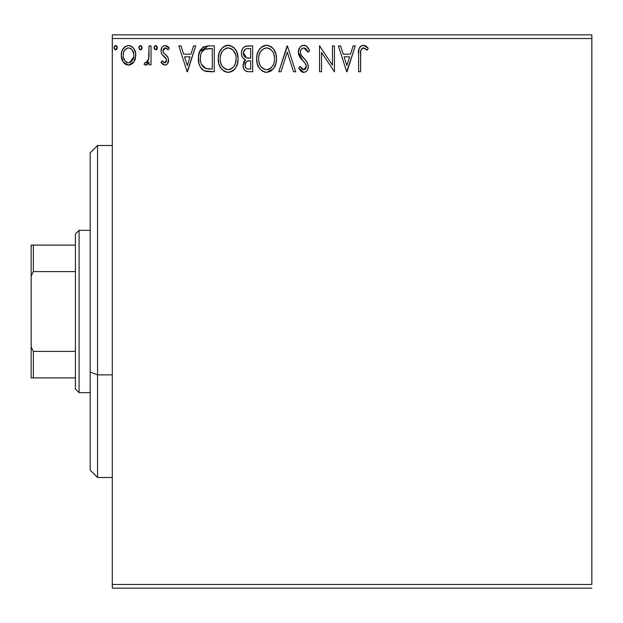 <?xml version="1.0" encoding="UTF-8"?>
<svg xmlns="http://www.w3.org/2000/svg" width="623" height="623" viewBox="0 0 623 623"><rect width="100%" height="100%" fill="white"/><g stroke="black" fill="none" stroke-linecap="round" stroke-linejoin="round"><path stroke-width="0.93" d="M112.304 38.525L591.85 38.525L591.85 584.475L112.304 584.475L112.304 38.525L112.304 588.159L591.85 588.159L112.304 588.159L112.304 584.475L591.85 584.475L591.85 38.525L112.304 38.525L112.304 34.841L112.304 38.525M133.883 61.981L135.355 58.788L135.705 53.609L134.031 48.882L131.726 46.468L128.517 45.572L125.324 46.476L123.011 48.89L121.664 51.958L121.267 56.171L122.303 60.454L124.187 63.25L126.921 64.893L130.121 64.893L132.863 63.242L133.883 61.981L135.806 55.291C135.861 49.933 133.431 46.694 128.517 45.572C123.619 46.702 121.189 49.933 121.244 55.291L123.175 61.996L128.517 65.103L133.883 61.981M149.053 45.907L151.039 45.907L149.053 45.907L148.593 59.372L147.495 61.856L146.203 62.759L145.034 62.456L144.084 64.457L145.385 65.088L146.771 64.808L149.053 61.996L149.053 64.776L151.039 64.776L151.039 45.907L151.039 64.776L151.039 45.907L149.053 45.907L148.741 58.726L145.922 62.791L145.034 62.456L144.084 64.457L145.595 65.103L149.053 61.996L149.053 64.776L151.039 64.776L149.053 64.776M164.799 65.103L166.458 64.667L167.68 63.453L168.545 59.403L167.47 56.498L163.428 52.729L163.101 49.863L163.927 48.501L165.383 47.893L166.98 48.539L168.109 49.879L169.246 48.127L167.525 46.312L165.157 45.572L163.335 46.071L161.988 47.403L160.968 51.024L161.855 54.341L166.473 59.364L166.481 61.116L165.508 62.541L163.872 62.58L162.128 60.805L160.968 62.425L162.595 64.208L164.799 65.103C167.361 64.574 168.623 62.923 168.584 60.158L167.945 57.246L163.428 52.729L162.953 50.93L165.383 47.893L168.109 49.879L169.246 48.127L165.157 45.572C162.346 46.172 160.944 47.994 160.968 51.024L161.622 53.944L166.123 58.539L166.598 60.252L164.674 62.791L162.128 60.805L160.968 62.425L164.799 65.103L165.656 65.002M199.547 51.787L208.269 45.907L203.316 46.966L200.006 50.775L198.488 56.218L198.939 63.468L200.388 67.128L203.814 70.586L207.233 71.567L214.265 71.731L214.265 45.907L208.269 45.907C201.377 46.842 198.083 51.039 198.379 58.492C198.075 63.787 200.022 67.891 204.212 70.796L214.265 71.731L214.265 45.907L214.265 71.731L210.348 71.731M247.502 45.907L252.665 45.907L245.54 46.219L243.437 47.597L242.246 49.357L241.436 52.566L241.81 55.852L242.853 57.892L245.485 59.831L243.632 62.284L243.149 66.575L243.858 68.958L245.431 70.866L247.767 71.661L252.665 71.731L252.665 45.907L252.665 71.731L252.665 45.907L247.502 45.907C243.468 46.53 241.436 48.968 241.413 53.235C241.389 56.327 242.744 58.523 245.485 59.831L243.071 65.329C243.102 69.402 245.08 71.528 249.013 71.731L252.665 71.731L249.013 71.731M280.981 71.731L278.824 71.731L287.094 45.907L278.824 71.731L280.981 71.731L287.265 52.137L293.542 71.731L295.707 71.731L287.429 45.907L295.707 71.731L287.429 45.907L278.824 71.731L280.981 71.731L287.265 52.137L293.542 71.731L295.707 71.731L293.542 71.731M332.448 45.907L332.448 65.119L319.537 45.907L319.537 71.731L321.523 71.731L321.523 52.472L334.434 71.731L334.434 45.907L332.448 45.907L334.434 45.907L332.448 45.907L332.448 65.119L319.537 45.907L319.537 71.731L321.523 71.731L321.523 52.472L334.434 71.731L334.434 45.907L334.434 71.731L334.021 71.731M360.592 54.551L360.81 50.564L361.62 48.765L362.851 47.955L364.019 47.994L367.196 50.206L368.201 48.22L366.083 46.18L363.326 45.245L360.662 46.18L359.113 48.563L358.607 53.422L358.607 71.731L360.592 71.731L360.592 54.551C359.985 51.39 360.904 49.17 363.349 47.893L367.196 50.206L368.201 48.22L363.326 45.245C359.385 46.585 357.804 49.599 358.607 54.287L358.607 71.731L360.592 71.731L360.686 51.553M353.132 45.907L355.289 45.907L347.019 71.731L355.289 45.907L353.132 45.907L350.476 54.178L343.226 54.178L340.571 45.907L338.406 45.907L346.684 71.731L355.289 45.907L353.132 45.907L350.476 54.178L343.226 54.178L340.571 45.907L338.406 45.907L346.684 71.731L338.406 45.907L340.571 45.907M303.806 45.245L301.47 45.892L299.741 47.605L298.355 52.231L299.632 56.825L305.099 63.133L306.228 65.571L305.659 68.678L304.273 69.675L301.984 69.036L300.239 66.427L298.682 68.016L300.598 70.936L303.674 72.393L305.924 71.661L307.178 70.368L308.019 68.452L308.221 65.337L306.859 61.802L300.987 54.801L300.379 52.924L300.636 50.502L301.797 48.734L303.946 47.893L306.516 49.458L307.996 52.192L309.608 50.884L306.773 46.359L303.806 45.245C300.208 46.032 298.386 48.36 298.355 52.231L302.646 60.563L305.099 63.133L306.298 66.474L303.697 69.737L300.239 66.427L298.682 68.016L303.674 72.393C306.781 71.723 308.315 69.714 308.284 66.365L307.264 62.432L300.987 54.801L300.341 52.27C300.387 49.778 301.587 48.321 303.946 47.893L307.996 52.192L309.608 50.884C308.743 47.73 306.812 45.853 303.806 45.245M276.503 58.702L275.95 54.108L273.661 49.24L270.927 46.538L266.543 45.245L262.158 46.577L259.004 49.957L257.182 54.217L256.637 58.827L257.19 63.468L259.028 67.751L262.252 71.108L266.699 72.393L270.468 71.365L273.544 68.569L275.95 63.312L276.503 58.71C276.596 51.351 273.279 46.865 266.543 45.245C259.814 46.927 256.512 51.452 256.637 58.827C256.512 66.279 259.861 70.796 266.699 72.393C273.38 70.633 276.651 66.069 276.503 58.702M238.103 58.702L236.787 51.919L234.279 48.049L230.432 45.565L225.845 45.58L222.006 48.103L219.234 52.737L218.276 57.666L218.782 63.468L220.628 67.751L223.852 71.108L227.122 72.315L230.58 72.027L233.703 70.165L235.79 67.596L237.55 63.312L238.103 58.702C238.196 51.351 234.871 46.865 228.143 45.245C221.414 46.927 218.112 51.452 218.237 58.827C218.112 66.279 221.461 70.796 228.298 72.393C234.98 70.633 238.251 66.069 238.103 58.702M193.566 45.907L195.731 45.907L187.453 71.731L195.731 45.907L193.566 45.907L190.911 54.178L183.66 54.178L181.005 45.907L178.848 45.907L187.118 71.731L195.731 45.907L193.566 45.907L190.911 54.178L183.66 54.178L181.005 45.907L178.848 45.907L187.118 71.731L178.848 45.907L181.005 45.907M157.323 47.73L156.91 46.304L155.672 45.572L154.426 46.304L154.013 47.73L154.426 49.147L155.859 49.863L156.918 49.147L157.323 47.73L155.672 45.572L154.013 47.73L155.672 49.879L157.3 47.348M142.099 47.73L141.686 46.304L140.44 45.572L139.202 46.304L138.789 47.73L139.723 49.676L140.814 49.824L141.686 49.147L142.099 47.73L140.44 45.572L138.789 47.73L140.44 49.879L142.099 47.73M117.272 47.73L116.851 46.304L115.426 45.588L114.375 46.304L113.986 48.103L114.897 49.676L115.987 49.824L117.272 47.73L115.613 45.572L113.962 47.73L115.613 49.879L117.241 47.348M591.85 34.841L112.304 34.841L591.85 34.841L591.85 38.525L591.85 34.841M360.592 71.731L358.607 71.731M358.607 54.287L358.607 53.422M359.121 48.539L359.44 47.769M359.892 47.005L362.968 45.261M364.774 45.495L366.394 46.414M367.204 47.13L367.718 47.667L367.204 47.13M368.201 48.22L367.196 50.206L365.95 49.155M365.327 48.687L364.65 48.267M363.341 47.893L361.62 48.765M361.153 49.482L360.81 50.556M360.81 50.564L360.701 51.343M346.855 65.501L344.075 56.833L349.628 56.833L346.855 65.501L344.075 56.833L349.628 56.833L346.855 65.501M321.523 71.731L319.537 71.731L319.537 45.907L319.988 45.907M304.343 45.277L304.873 45.37L304.343 45.277M305.317 45.51L305.87 45.752M307.801 47.457L308.167 47.987M308.455 48.446L309.608 50.884L307.996 52.192L307.341 50.782M305.924 48.781L305.41 48.368M304.336 47.924L303.946 47.893M302.451 48.283L301.812 48.719M301.618 48.898L302.443 48.283M300.893 49.902L300.629 50.51M300.411 51.366L300.504 53.539M300.714 54.201L300.987 54.801M300.995 54.808L301.322 55.377M301.672 55.906L302.139 56.522M302.498 56.973L303.121 57.698M303.37 57.97L304.974 59.629M304.982 59.637L305.644 60.353M307.264 62.432L307.497 62.892M308.221 67.432L308.027 68.444M308.011 68.483L307.178 70.376M306.532 71.154L305.94 71.653M303.237 72.361L304.273 72.338M302.794 72.291L301.976 71.988M301.275 71.552L300.598 70.936M298.682 68.016L300.239 66.427L301.205 68.071M301.664 68.694L302.28 69.27M302.498 69.41L303.066 69.659M303.074 69.659L303.697 69.737M304.811 69.465L305.286 69.122M305.667 68.67L306.095 67.806M306.158 67.588L306.259 67.05M305.986 64.699L305.099 63.133M304.959 62.962L303.899 61.833M301.82 59.691L300.294 57.83M299.087 55.743L298.697 54.629M298.674 54.551L298.456 53.547M298.433 51.016L298.69 49.793M299.211 48.477L300.504 46.678M301.47 45.9L300.831 46.375M301.485 45.884L302.583 45.409M302.622 45.393L303.152 45.284M306.228 65.571L306.275 66.022M276.371 61.031L276.207 62.152M275.95 63.312L275.662 64.317M275.343 65.22L274.198 67.588M273.552 68.561L266.699 72.393M265.53 72.315L264.386 72.081M262.898 71.481L262.283 71.123M260.453 69.581L257.945 65.703M257.727 65.166L257.19 63.491M256.84 61.7L256.777 61.202M256.777 56.475L256.886 55.673M257.182 54.224L257.626 52.776M259.004 49.957L260.414 48.096M263.389 45.892L264.23 45.58M264.277 45.572L265.343 45.331M266.543 45.245L265.959 45.269M267.119 45.269L268.817 45.565M271.176 46.717L272.695 48.057M273.902 49.583L275.662 53.142M276.223 55.385L276.371 56.358M276.472 57.542L276.371 56.389M265.484 47.987L266.138 47.909M273.809 63.382L274.245 61.693M272.049 66.754L270.748 68.102M268.941 69.254L266.605 69.737C261.193 68.374 258.529 64.737 258.631 58.835L258.732 60.696L258.631 58.835C258.498 52.877 261.162 49.225 266.605 47.893C271.978 49.233 274.611 52.838 274.517 58.71L274.416 56.857L274.517 58.71C274.642 64.636 272.002 68.312 266.605 69.737L267.08 69.721M259.916 64.885L260.85 66.443M259.051 62.471L258.732 60.696M259.993 65.033L259.067 62.534M261.31 67.035L262.353 68.071L261.31 67.035M263.085 68.623L263.552 68.912M263.887 48.508L264.759 48.166M259.067 55.073L260.5 51.662L262.423 49.451M261.029 50.876L259.807 52.955M258.732 56.958L259.059 55.112M273.38 53.033L273.925 54.466M269.276 48.485L271.488 50.167M270.109 48.96L269.323 48.501M267.532 47.955L268.435 48.158M267.695 69.636L268.466 69.433M270.756 68.102L271.62 67.268M273.123 65.041L273.466 64.294M274.494 59.652L274.408 60.579M248.39 71.715L247.775 71.661M247.152 71.559L246.046 71.217M245.431 70.866L243.85 68.943M243.406 67.79L243.087 65.952M243.071 65.329L243.095 64.551M243.64 62.261L243.912 61.677M244.395 60.922L244.839 60.408M244.566 59.372L243.718 58.78M242.853 57.9L242.425 57.254M242.386 57.191L241.81 55.86M241.413 53.235L241.436 52.566M241.763 50.611L241.662 51M241.771 50.58L241.942 50.066M242.534 48.82L243.359 47.683M243.437 47.597L242.931 48.212M244.948 46.468L245.548 46.219M243.803 55.346L243.398 53.235C243.585 50.066 245.252 48.508 248.413 48.555L250.68 48.555L250.68 58.157L246.521 57.846L243.429 52.675L243.5 54.365M245.921 68.086L245.096 66.03L245.423 63.211L246.965 61.295L249.667 60.805L248.125 60.914M246.241 61.864L245.057 65.283C245.158 62.277 246.692 60.781 249.667 60.805L250.68 60.805L250.68 69.075L248.624 69.075C246.249 68.974 245.057 67.705 245.057 65.283L245.851 68.008M247.51 68.974L246.755 68.717M246.755 61.42L246.256 61.841M245.415 63.219L245.244 63.78M247.689 58.071L246.521 57.846M243.577 54.692L243.718 55.136M245.828 57.565L244.208 56.117M243.507 52.106L245.407 49.124M244.753 49.645L244.13 50.447M243.834 51.047L243.554 51.888M245.236 66.762L245.096 66.03M245.057 65.283L245.073 64.753M249.667 60.805L250.68 60.805L250.68 69.075L248.624 69.075M237.97 60.968L237.807 62.136M237.55 63.289L237.262 64.317M236.95 65.213L235.79 67.596M235.144 68.569L234.419 69.449M233.22 70.578L232.659 70.991M232.106 71.341L230.596 72.027M227.13 72.315L225.97 72.073M224.498 71.481L223.883 71.123M222.045 69.581L219.522 65.656M219.327 65.166L218.782 63.46M218.439 61.7L218.369 61.163M218.369 56.475L218.486 55.673M218.782 54.224L219.226 52.776M220.612 49.941L221.99 48.127M223.268 46.927L223.735 46.593M224.989 45.892L225.83 45.58M225.876 45.572L226.943 45.331M228.143 45.245L227.559 45.269M228.719 45.269L230.409 45.565M232.768 46.709L234.295 48.057M236.802 51.95L237.262 53.142M237.822 55.385L237.963 56.358M237.947 56.202L238.064 57.542M227.084 47.987L227.738 47.909M230.876 48.485L233.095 50.175L235.525 54.466M235.408 63.382L236.117 58.71C236.234 64.636 233.602 68.312 228.205 69.737L227.278 69.667L228.205 69.737C222.785 68.374 220.129 64.737 220.223 58.835C220.098 52.877 222.761 49.225 228.205 47.893C233.57 49.233 236.21 52.838 236.117 58.71L235.844 61.693M233.648 66.754L230.907 69.075L228.672 69.721M221.515 64.885L222.45 66.443M220.223 58.835L220.332 56.958L220.223 58.835M220.651 62.471L220.332 60.696M221.593 65.033L220.667 62.534M222.909 67.035L223.953 68.071L222.909 67.035M224.685 68.623L225.152 68.912M225.487 48.508L226.359 48.166M220.667 55.073L222.092 51.662L224.023 49.451M222.629 50.876L221.406 52.955M236.117 58.71L236.016 56.857L236.117 58.71M234.98 53.033L234.225 51.647M233.095 50.175L230.923 48.501M229.132 47.955L230.035 48.158M229.295 69.636L230.066 69.433M230.541 69.254L233.212 67.268M234.723 65.041L235.066 64.294M207.241 71.567L205.8 71.326M205.699 71.302L204.967 71.1M203.814 70.594L204.212 70.796M203.386 70.344L202.709 69.869M201.891 69.13L201.424 68.608M199.594 65.477L199.313 64.737M199.267 64.605L198.955 63.523M198.932 63.414L198.651 62.059M198.41 57.316L198.48 56.327M203.316 46.966L202.841 47.27M199.158 52.877L198.862 53.975M206.649 68.748L205.263 68.351C201.735 66.124 200.108 62.837 200.365 58.492C200.108 54.458 201.603 51.359 204.835 49.209L212.279 48.555L212.279 69.075L205.263 68.351L202.911 66.669L201.385 64.2L205.933 68.585M201.914 51.904L204.835 49.209L203.666 49.902M202.257 51.374L202.95 50.541M205.146 49.092L210.146 48.555L206.12 48.835M209.53 69.052L208.082 68.958M200.365 58.492L200.567 55.782L200.365 58.492M200.466 60.447L200.419 59.948M200.855 62.619L200.59 61.397M187.289 65.501L184.509 56.833L190.062 56.833L187.289 65.501L184.509 56.833L190.062 56.833L187.289 65.501M163.062 64.551L162.611 64.224M161.334 62.907L160.968 62.425L162.128 60.805L162.619 61.475M164.254 62.736L165.111 62.728M165.508 62.534L165.991 62.082M166.107 61.926L166.388 61.389M166.489 61.077L166.567 59.808M166.349 59.014L165.508 57.752M165.22 57.472L164.69 57.02M164.682 57.012L164.137 56.592M161.201 49.131L161.988 47.41M161.988 47.403L162.673 46.593M164.207 45.697L164.682 45.604M165.157 45.572L165.788 45.619M167.081 46.055L168.895 47.605M167.556 46.328L168.428 47.06M169.246 48.127L168.109 49.879L167.377 48.929M165.811 47.94L165.111 47.909M164.355 48.173L163.927 48.493M163.576 48.913L163.109 49.856M163.078 49.965L162.985 51.398M162.953 50.93L163.428 52.729M164.402 53.788L165.539 54.676M168.381 61.872L167.937 63.024M167.128 64.138L166.473 64.652M166.45 64.667L165.936 64.917M162.992 50.393L163.101 49.863M157.222 48.516L156.396 49.669M156.848 46.219L157.206 46.889M156.389 49.676L156.918 49.147M148.469 63.071L147.09 64.613M146.763 64.815L146.203 65.026M144.084 64.457L145.034 62.456L146.475 62.682L147.495 61.856L146.966 62.393M145.034 62.456L145.922 62.791M148.422 60.003L148.741 58.726M148.928 57.114L149.029 54.614M149.037 53.866L149.053 52.246M149.006 55.494L148.975 56.304M141.989 48.516L141.686 49.147M141.616 46.219L141.974 46.889M132.878 63.227L130.121 64.893M127.045 64.932L125.449 64.255M125.402 64.231L124.802 63.803M124.187 63.25L123.65 62.643M122.342 60.54L121.726 58.928M121.68 58.764L121.353 57.09M121.244 55.291L121.267 54.442M121.345 53.617L121.469 52.815M121.664 51.966L121.921 51.117M122.279 50.237L125.324 46.476M124.008 47.582L124.865 46.795M126.851 45.791L127.668 45.627M128.517 45.572L128.945 45.588M129.397 45.635L130.191 45.791M131.142 46.149L131.71 46.46M132.356 46.927L133.229 47.784M134.038 48.89L134.661 49.996M135.386 51.95L134.996 50.775M135.362 58.772L134.739 60.462M134.693 60.571L134.342 61.233M128.922 65.088L129.327 65.057M128.525 47.893L127.271 48.08L128.525 47.893C132.146 48.82 133.914 51.281 133.82 55.276C133.906 59.278 132.146 61.786 128.525 62.791L128.525 62.791C124.912 61.786 123.144 59.278 123.229 55.276L123.525 52.784L123.229 55.276C123.136 51.281 124.904 48.82 128.525 47.893L130.892 48.625L132.24 49.926M132.582 50.463L133.75 54.022M133.75 56.545L132.567 60.12L130.9 62.012L128.525 62.791L129.771 62.588M127.894 62.736L125.231 61.147L123.525 57.807M126.781 48.275L124.468 50.455L127.287 48.08M131.391 49.007L130.565 48.423M129.553 62.658L133.688 57.012M117.163 48.516L116.859 49.147M115.8 45.588L116.322 45.775M116.789 46.219L117.147 46.889M271.496 50.175L272.625 51.647M274.081 55.042L274.416 56.864M273.505 64.208L272.656 65.874M270.117 68.592L269.315 69.075M264.767 69.449L262.353 68.071M248.881 58.141L248.086 58.103M247.292 58.025L246.903 57.955M244.185 56.078L243.834 55.416M243.398 53.235L243.429 52.675M245.532 49.053L245.984 48.859M248.413 48.555L250.68 48.555L250.68 58.157L249.675 58.157M220.332 56.958L220.659 55.112M235.681 55.042L236.016 56.864M235.097 64.208L234.256 65.874M226.367 69.449L223.953 68.071M210.146 48.555L212.279 48.555L212.279 69.075L210.979 69.075M202.047 65.493L201.385 64.2M200.567 55.782L200.785 54.715M123.229 55.276L123.299 54.022M123.525 52.784L124.468 50.455M129.763 48.08L130.892 48.625M133.532 57.791L132.567 60.12M132.216 60.649L131.827 61.147M127.279 62.588L126.158 62.004M123.518 57.783L123.299 56.537M97.546 374.882L97.546 145.502L97.546 374.882L112.304 374.882L97.546 374.882L97.546 477.498L97.546 374.882L90.171 372.071L97.546 374.882M90.171 152.884L90.171 372.071L90.171 152.884L97.546 145.502L112.304 145.502M90.171 470.116L90.171 372.071L90.171 470.116L97.546 477.498L112.304 477.498M75.414 351.403L75.414 388.962L79.105 392.654L79.105 230.346L75.414 234.038L75.414 351.403L75.414 234.038L79.105 230.346L79.105 392.654L90.171 392.654L79.105 392.654L75.414 388.962L75.414 351.403L33.362 351.403L31.15 346.91L31.15 276.09L33.362 271.597L75.414 271.597L33.362 271.597L33.362 245.104L31.15 245.104L31.15 276.09L31.15 245.104L33.362 245.104L33.362 271.597L31.15 276.09L31.15 377.896L75.414 377.896L33.362 377.896L33.362 351.403L33.362 377.896L31.15 377.896L31.15 346.91L33.362 351.403L75.414 351.403M90.171 230.346L79.105 230.346L90.171 230.346M75.414 245.104L33.362 245.104L75.414 245.104"/></g></svg>
